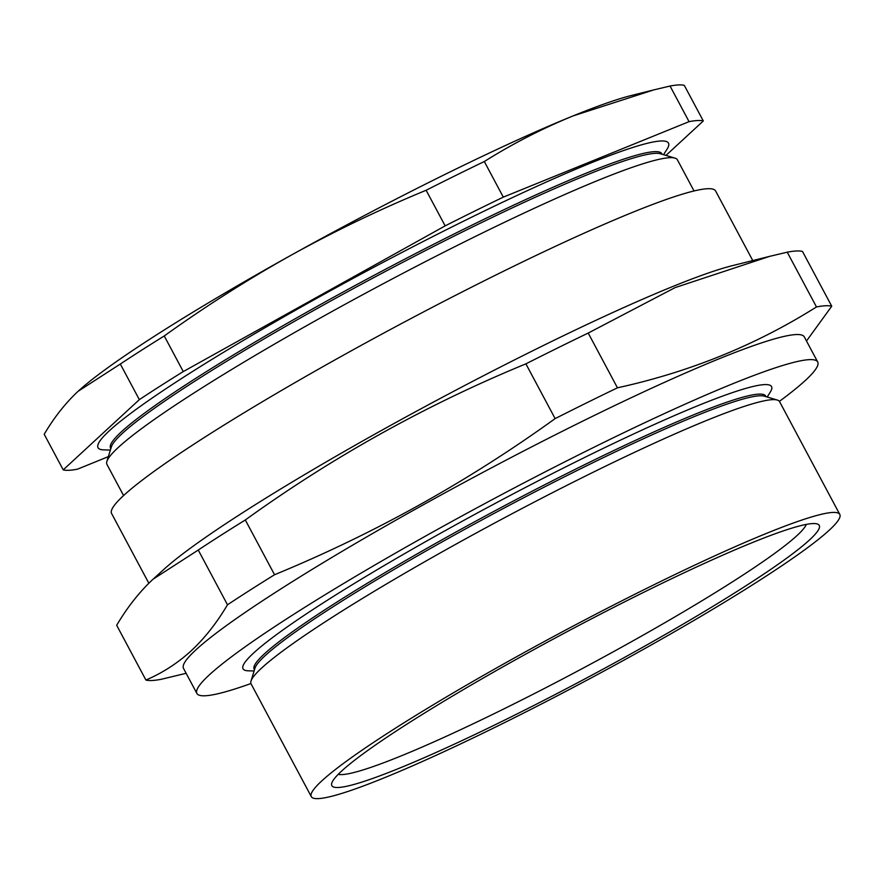 <?xml version="1.0" encoding="UTF-8"?>
<svg xmlns="http://www.w3.org/2000/svg" width="884" height="884" viewBox="0 0 884 884"><rect width="100%" height="100%" fill="white"/><g stroke="black" fill="none" stroke-linecap="round" stroke-linejoin="round"><path stroke-width="1.33" d="M341.5 771.179A276.272 25.017 -28.1 0 1 593.473 617.806A276.272 25.017 -28.1 0 1 817.17 523.936A276.272 25.017 -28.1 0 1 809.589 539.881A276.272 25.017 -28.1 0 1 535.56 704.603A276.272 25.017 -28.1 0 1 331.776 783.114A276.272 25.017 -28.1 0 1 341.5 771.179M338.207 774.351A266.758 24.155 151.9 0 0 555.251 682.835A266.758 24.155 151.9 0 0 797.07 535.505A266.758 24.155 151.9 0 0 806.307 524.411M148.832 583.23L111.605 513.516A342.362 31.006 -28.1 0 1 123.572 495.57A342.362 31.006 -28.1 0 1 449.525 298.416A342.362 31.006 -28.1 0 1 715.62 190.999L752.77 260.57M227.486 604.789L198.248 550.036L152.976 579.263C139.418 591.949 127.318 607.286 116.677 625.275L145.915 680.039C162.402 673.011 177.496 663.265 191.187 650.812C204.712 638.182 216.812 622.833 227.486 604.789A392.286 35.526 -28.1 0 1 274.548 574.733C374.009 533.803 467.537 481.769 555.13 418.607A392.286 35.526 -28.1 0 1 617.452 387.811C689.73 371.976 756.063 345.014 816.473 306.947A392.286 35.526 -28.1 0 1 831.734 306.218L806.495 341.003M250.923 683.542A351.876 31.868 -28.1 0 1 196.889 693.443A351.876 31.868 -28.1 0 1 209.199 675A351.876 31.868 -28.1 0 1 544.201 472.376A351.876 31.868 -28.1 0 1 817.689 361.965A351.876 31.868 -28.1 0 1 805.39 380.407A351.876 31.868 -28.1 0 1 779.401 401.369M196.889 693.443L183.507 668.381A351.876 31.868 -28.1 0 1 195.817 649.939A351.876 31.868 -28.1 0 1 530.82 447.304A351.876 31.868 -28.1 0 1 804.307 336.903L817.689 361.965M186.137 673.299L161.186 679.31A392.286 35.526 -28.1 0 1 145.915 680.039M829.325 530.124A299.566 27.128 -28.1 0 1 544.113 702.636A299.566 27.128 -28.1 0 1 311.29 796.628A299.566 27.128 -28.1 0 1 321.754 780.937A299.566 27.128 -28.1 0 1 606.976 608.424A299.566 27.128 -28.1 0 1 839.8 514.433A299.566 27.128 -28.1 0 1 829.325 530.124M311.29 796.628L251.067 683.84A299.566 27.128 -28.1 0 1 251.001 681.078A299.566 27.128 -28.1 0 1 261.531 668.149A299.566 27.128 -28.1 0 1 534.754 501.836A299.566 27.128 -28.1 0 1 777.323 400.054A299.566 27.128 -28.1 0 1 779.577 401.645L839.8 514.433M254.482 669.774L254.161 669.155A289.919 26.255 -28.1 0 1 264.294 653.961A289.919 26.255 -28.1 0 1 540.323 487.007A289.919 26.255 -28.1 0 1 765.654 396.043L765.975 396.662M254.117 670.967L248.349 670.812A299.566 27.128 -28.1 0 1 253.509 653.11A299.566 27.128 -28.1 0 1 559.373 470.067A299.566 27.128 -28.1 0 1 770.262 392.142L767.179 397.015M251.001 681.078L254.979 668.149A289.919 26.255 -28.1 0 1 265.178 655.63A289.919 26.255 -28.1 0 1 529.604 494.675A289.919 26.255 -28.1 0 1 764.362 396.176L777.323 400.054M816.473 306.947L787.235 252.183A392.286 35.526 -28.1 0 1 802.495 251.454L831.734 306.218M198.248 550.036A392.286 35.526 -28.1 0 1 245.31 519.969L274.548 574.733M245.31 519.969C332.903 456.818 426.431 404.773 525.892 363.854L555.13 418.607M525.892 363.854A392.286 35.526 -28.1 0 1 588.214 333.058L617.452 387.811M787.235 252.183L769.677 256.349L675.144 287.587L588.214 333.058M154.004 578.324L164.28 569.02A342.362 31.006 -28.1 0 1 438.707 399.259A342.362 31.006 -28.1 0 1 732.438 265.642L769.677 256.349M123.583 495.57L106.953 464.42A323.345 29.282 -28.1 0 1 106.876 461.448L111.362 446.895A312.494 28.299 -28.1 0 1 122.357 433.403A312.494 28.299 -28.1 0 1 407.369 259.918A312.494 28.299 -28.1 0 1 660.392 153.75L674.978 158.114A323.345 29.282 -28.1 0 1 677.409 159.827L694.039 190.966M106.876 461.448A323.345 29.282 -28.1 0 1 118.257 447.481A323.345 29.282 -28.1 0 1 413.159 267.974A323.345 29.282 -28.1 0 1 674.978 158.114M110.831 448.641L110.544 448.111A312.494 28.299 -28.1 0 1 121.473 431.735A312.494 28.299 -28.1 0 1 418.983 251.785A312.494 28.299 -28.1 0 1 661.851 153.739L662.138 154.269M110.389 450.055L103.76 449.879A323.345 29.282 -28.1 0 1 109.34 430.773A323.345 29.282 -28.1 0 1 439.481 233.21A323.345 29.282 -28.1 0 1 667.1 149.087L663.553 154.689M108.367 456.63L77.46 469.183A366.142 33.161 -28.1 0 1 63.217 469.868L44.2 434.265C54.123 417.469 65.416 403.148 78.079 391.314L120.323 364.031A366.142 33.161 -28.1 0 1 164.247 335.964C205.165 306.56 247.41 279.664 291.002 255.277C334.704 231.089 379.744 209.42 426.132 190.259A366.142 33.161 -28.1 0 1 484.299 161.518C512.521 143.816 542.08 128.622 572.987 115.948L653.663 89.925L670.05 86.035A366.142 33.161 -28.1 0 1 684.293 85.361L703.31 120.964L665.961 155.418M670.05 86.035L689.067 121.649A366.142 33.161 -28.1 0 1 703.31 120.964M63.217 469.868L139.34 399.634A366.142 33.161 -28.1 0 1 183.264 371.578L445.149 225.873A366.142 33.161 -28.1 0 1 503.305 197.132L689.067 121.649M120.323 364.031L139.34 399.634M164.247 335.964L183.264 371.578M426.132 190.259L445.149 225.873M484.299 161.518L503.305 197.132M78.698 390.739A332.848 30.144 -28.1 0 1 79.052 390.419A332.848 30.144 -28.1 0 1 291.002 255.277A332.848 30.144 -28.1 0 1 572.987 115.948A332.848 30.144 -28.1 0 1 631.43 95.472L653.663 89.925"/></g></svg>
